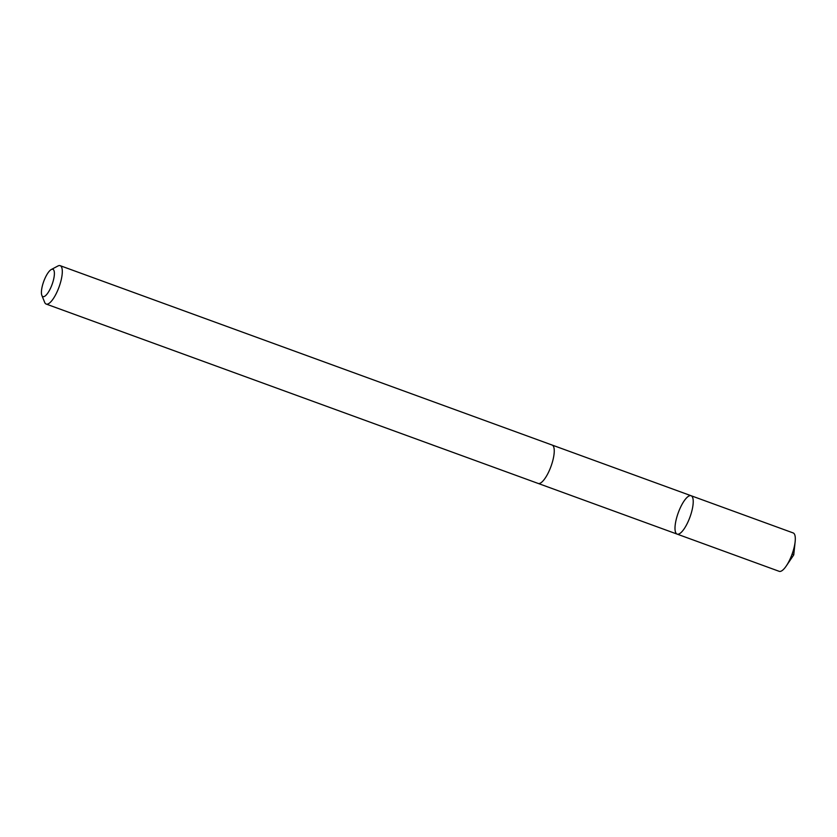 <?xml version="1.0" encoding="UTF-8"?>
<svg xmlns="http://www.w3.org/2000/svg" width="837" height="837" viewBox="0 0 837 837"><rect width="100%" height="100%" fill="white"/><g stroke="black" fill="none" stroke-linecap="round" stroke-linejoin="round"><path stroke-width="1.26" d="M690.096 516.722A20.423 6.246 110 0 1 677.123 534.111A20.423 6.246 110 0 1 678.252 512.778A20.423 6.246 110 0 1 691.111 495.734A20.423 6.246 110 0 1 690.096 516.722A20.423 6.246 110 0 1 677.123 534.111L779.184 571.326A20.433 6.246 -70 0 0 786.309 565.917A20.433 6.246 -70 0 0 792.168 553.948A20.433 6.246 -70 0 0 795.15 541.665A20.433 6.246 -70 0 0 793.183 532.939L691.111 495.734A20.423 6.246 110 0 1 690.096 516.722M41.85 295.377L44.664 302.356A20.433 6.246 -70 0 0 46.181 304.061L538.139 483.441A20.433 6.246 -70 0 0 550.997 466.387A20.433 6.246 -70 0 0 552.138 445.054L60.18 265.674A20.433 6.246 -70 0 0 57.92 265.999L51.277 269.524A14.532 4.447 -70 0 0 43.65 281.65A14.532 4.447 -70 0 0 41.85 295.377A14.532 4.447 -70 0 0 52.082 284.465A14.532 4.447 -70 0 0 51.277 269.524M46.181 304.061A20.433 6.246 -70 0 0 59.05 287.007A20.433 6.246 -70 0 0 60.18 265.674M792.168 553.948L793.748 554.9L795.15 541.665M793.748 554.9L786.309 565.917M538.327 483.493L677.123 534.111M552.326 445.127L691.111 495.734"/></g></svg>
